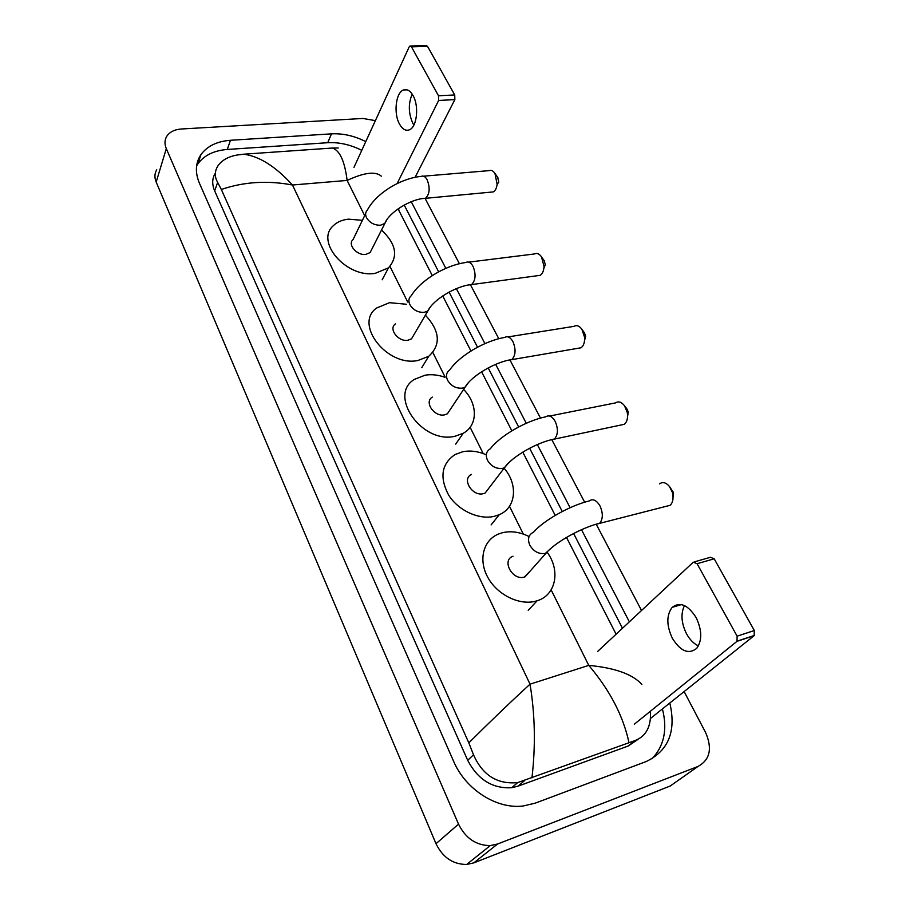 <?xml version="1.0" encoding="UTF-8"?>
<svg xmlns="http://www.w3.org/2000/svg" width="910" height="910" viewBox="0 0 910 910"><rect width="100%" height="100%" fill="white"/><g stroke="black" fill="none" stroke-linecap="round" stroke-linejoin="round"><path stroke-width="1.36" d="M413.891 125.045L412.799 123.248C408.397 113.295 408.192 103.592 412.196 94.162M413.095 95.652C410.228 90.681 407.032 88.793 403.494 89.988C395.782 92.479 393.427 113.443 399.501 124.067C402.402 129.231 405.678 131.154 409.341 129.834C416.882 127.298 419.283 106.254 413.095 95.652M410.558 45.989L426.096 45.557L427.563 46.399L411.468 46.854L410.012 46L409.136 46.967L353.979 167.36M454.727 94.959L454.852 99.611L438.643 100.453L438.495 95.766L454.727 94.959L427.563 46.399M398.523 209.732L399.467 207.889M415.096 177.336L454.852 99.611M438.495 95.766L411.468 46.854M438.643 100.453L397.124 183.57M497.645 177.257L498.782 182.091L497.133 184.366L494.96 173.435C493.129 170.693 491.138 169.772 488.966 170.648L423.503 176.187M490.649 192.158L493.197 191.919C495.313 190.747 496.621 188.222 497.133 184.366M365.649 213.634L353.069 239.546C347.176 244.426 356.913 255.824 365.797 254.39L370.12 252.57L371.917 249.033M381.517 230.037C396.18 243.903 398.489 256.506 388.468 267.87L375.125 273.375C346.585 278.278 314.837 241.594 333.31 225.714C337.098 222.017 342.16 219.822 348.485 219.151L362.396 220.322M544.043 260.419L545.34 264.605L543.861 268.302M537.059 275.753L540.187 275.332C542.587 273.728 543.861 270.68 543.998 266.175L541.507 256.893C539.323 253.731 536.968 252.752 534.466 253.958L468.741 262.137M395.418 323.903C388.149 328.817 398.387 342.205 407.976 340.238L411.548 338.816L414.039 334.573M425.391 315.178C440.03 331.047 441.145 344.742 428.735 356.276L417.929 360.497C387.103 367.128 353.728 324.062 376.558 308.035L389.525 302.677L406.463 304.259M584.356 332.662L585.71 336.256L584.573 340.351M577.44 348.393L581.08 347.768C583.708 345.743 584.868 342.228 584.561 337.223L581.911 329.34C579.363 325.825 576.701 324.836 573.926 326.36L508.064 336.916M432.341 397.113C423.741 401.89 434.354 417.315 444.626 414.835L447.401 413.788L450.609 408.965M463.622 389.423C477.887 403.79 478.057 425.323 463.236 433.262L455.137 436.22C422.103 444.558 387.501 394.963 414.562 379.311L425.152 375.182C431.522 374.147 438.142 374.852 445.024 377.297M626.967 409.011L628.298 412.002L627.582 416.416M620.188 425.175L624.362 424.299C627.138 421.808 628.105 417.838 627.252 412.389L624.522 405.78C621.553 401.958 618.561 400.98 615.547 402.88L549.617 416.041M471.482 474.44C461.359 478.865 472.313 496.758 483.358 493.652L485.155 493.038L489.239 487.692M504.117 468.218C518.211 484.404 516.22 507.678 499.294 514.673L494.471 516.288C478.978 520.122 458.242 510.567 448.619 495.04C439.348 477.295 441.509 463.793 455.114 454.511L462.758 451.747C470.242 450.279 477.989 451.258 486.008 454.659M665.517 506.483L670.204 505.289C673.047 502.331 673.753 497.975 672.308 492.219L669.441 486.475L673.309 492.276L673.059 496.86M513.012 556.26C501.217 560.094 512.421 580.899 524.342 577.088L530.064 571.173M547.422 552.586C560.628 570.798 555.896 595.242 537.105 600.771L536.126 601.055C519.758 605.867 497.361 594.947 487.84 577.418C478.114 559.957 483.267 540.233 498.396 534.068L502.536 532.703C511.113 530.735 519.951 532.02 529.074 536.536M669.441 486.475C666.018 482.459 662.719 481.595 659.557 483.858M698.436 645.884C693.727 643.688 689.735 639.628 686.47 633.69C681.271 622.997 680.612 613.624 684.491 605.594M696.105 617.549C687.937 604.832 679.975 601.442 672.183 607.368C666.359 615.126 666.404 625.409 672.319 638.217C680.464 651.264 688.574 654.665 696.662 648.42C702.27 640.526 702.088 630.243 696.105 617.549M694.785 561.754L710.414 557.284L714.191 558.797L697.083 563.711L693.318 562.175L597.699 651.378M754.31 630.516L754.163 635.646L736.998 641.345L737.123 636.17L754.31 630.516L714.191 558.797M650.491 718.445L754.163 635.646M737.123 636.17L697.083 563.711M736.998 641.345L634.361 724.178M676.915 781.303L670.238 786.012L473.78 862.885L466.659 864.466C452.975 864.409 442.76 857.493 436.004 843.707L156.179 182.068C154.347 177.552 154.541 173.457 156.736 169.783M684.127 691.589L705.534 732.357C712.541 748.441 710.039 759.804 698.027 766.436L497.554 844.014L490.251 845.595C476.18 845.481 465.601 838.326 458.526 824.141L166.302 148.626C164.403 144.042 164.573 139.912 166.803 136.238C169.726 131.904 174.618 129.482 181.454 128.993L362.953 118.459L375.375 120.643M425.118 198.46L459.413 263.741M470.572 284.989L498.805 338.748M510.135 360.314L540.495 418.111M552.006 440.042L584.664 502.218M596.403 524.57L641.527 610.496M365.774 141.596C354.308 135.852 342.877 133.269 331.513 133.85L230.48 140.288C217.081 141.3 207.241 146.066 200.962 154.598C195.445 162.89 194.933 172.434 199.426 183.228L453.635 761.34C465.465 789.38 496.53 809.365 523.068 806.01L535.194 803.166L646.18 761.545C668.52 750.773 676.403 731.265 669.817 703.02M629.356 621.848L581.513 529.7M570.104 507.712L537.321 444.569M526.264 423.275L495.677 364.353M484.916 343.616L456.376 288.652M445.832 268.336L411.252 201.724M361.771 150.332C350.384 144.633 339.021 142.096 327.714 142.711L227.261 149.468C213.941 150.525 204.147 155.314 197.891 163.845L196.606 165.916M622.474 628.275L573.596 533.499M562.255 511.5L529.631 448.243M518.643 426.949L488.204 367.913M477.511 347.188L449.096 292.087M438.643 271.817L404.199 205.034M651.958 758.826C664.163 745.938 667.644 729.297 662.4 708.935M215.34 173.162C212.087 178.371 211.859 184.275 214.658 190.884L467.706 760.328C477.818 779.631 492.492 788.765 511.704 787.73L518.04 786.16L628.184 746.029L638.058 739.341M398.068 208.845L432.273 275.571M442.715 295.932L470.936 350.987M481.595 371.78L511.841 430.805M522.784 452.145L555.202 515.401M566.498 537.423L616.104 634.213M650.445 711.188C651.298 726.362 646.214 736.133 635.203 740.501L517.688 782.611C497.304 784.534 482.573 775.263 473.518 754.799L468.821 742.856C490.74 721.038 511.147 701.473 530.041 684.172C535.069 714.873 535.694 746.098 531.94 777.857M381.324 176.176C375.557 171.091 364.159 172.513 347.12 180.43C344.731 161.229 339.817 150.434 332.377 148.034L243.607 154.211C259.259 156.167 275.548 166.439 292.474 185.003C267.597 180.294 243.88 181.773 221.335 189.473L468.821 742.856M221.335 189.473L217.649 182.421C214.328 176.574 214.555 170.864 218.309 165.279C222.29 160.001 228.501 156.588 236.964 155.041L243.607 154.211M332.377 148.034L338.247 147.977M628.981 742.628C623.225 715.874 609.814 690.133 588.759 665.381C615.069 667.894 632.78 674.264 641.88 684.491M370.12 252.57L384.85 223.45C388.684 212.713 410.603 198.733 425.471 198.3C429.702 194.194 430.271 188.029 427.177 179.805C425.357 176.597 423.332 175.459 421.125 176.392C400.343 178.337 375.853 193.659 367.356 210.119C365.388 212.121 365.115 214.635 366.514 217.672C369.688 222.802 374.34 225.316 380.46 225.225L384.85 223.45L386.625 220.14M493.197 191.919L423.07 198.539M411.548 338.816L427.871 310.936C432.716 300.072 455.933 285.808 471.585 284.546C475.68 280.36 476.158 274.274 473.007 266.289C470.8 262.478 468.4 261.215 465.806 262.501C445.343 265.219 420.397 280.416 411.274 295.704C408.658 297.923 408.192 300.891 409.864 304.611C413.22 310.06 418.02 312.642 424.242 312.346L427.871 310.936L430.305 307.091M540.187 275.332L468.661 284.978M447.401 413.788L465.147 387.114C471.107 376.171 495.381 361.702 511.795 359.598C515.72 355.355 516.095 349.338 512.899 341.58C510.328 337.2 507.564 335.824 504.629 337.462C484.518 340.806 459.14 355.912 449.631 370.097C446.332 372.474 445.65 375.864 447.572 380.255C451.11 385.999 456.024 388.638 462.325 388.138L465.147 387.114L468.275 382.86M581.08 347.768L508.417 360.224M485.155 493.038L504.47 467.751C511.795 456.797 537.173 442.158 554.429 439.029C558.126 434.741 558.365 428.837 555.145 421.307C552.131 416.268 548.969 414.767 545.67 416.825C526.014 420.773 500.113 435.822 490.331 448.778C486.224 451.258 485.28 455.102 487.498 460.312C491.207 466.386 496.257 469.071 502.638 468.366L504.47 467.751L508.406 463.156M624.362 424.299L550.573 439.917M524.99 576.883L546.034 553.2C554.998 542.417 581.524 527.572 599.679 523.261C603.091 518.95 603.182 513.16 599.963 505.88C596.414 500.068 592.808 498.43 589.134 500.978C570.047 505.528 543.475 520.52 533.578 532.157C528.539 534.648 527.277 538.993 529.813 545.192C533.715 551.619 538.902 554.349 545.374 553.405L550.88 548.411M670.204 505.289L595.379 524.456M364.671 215.647L347.12 180.43L292.474 185.003L530.041 684.172L588.759 665.381L551.141 589.896M523.33 534.079L509.486 506.29M483.21 453.555L470.117 427.279M445.126 377.127L432.853 352.5M407.714 302.04L389.969 266.425M458.526 824.141L436.004 843.707M497.554 844.014L473.78 862.885M698.027 766.436L670.238 786.012M166.302 148.626L156.179 182.068M227.261 149.468L230.48 140.288M327.714 142.711L331.513 133.85M628.184 746.029L635.203 740.501M518.04 786.16L524.478 780.7M467.706 760.328L473.518 754.799M214.658 190.884L217.649 182.421M407.032 89.828L403.494 89.988M388.468 267.87L382.177 279.779M497.895 177.621L494.96 173.435M545.34 264.605L543.998 266.175M428.735 356.276L421.774 367.651M544.316 260.806L541.507 256.893M585.71 336.256L584.561 337.223M463.236 433.262L455.705 444.114M584.63 333.037L581.911 329.34M628.298 412.002L627.252 412.389M499.294 514.673L491.116 524.911M627.183 409.307L624.522 405.78M673.309 492.276L672.308 492.219M537.105 600.771L528.221 610.314M681.385 604.57L672.183 607.368M737.225 641.118L754.401 635.419M490.251 845.595L466.659 864.466M197.891 163.845L200.962 154.598M511.704 787.73L517.688 782.611"/></g></svg>
